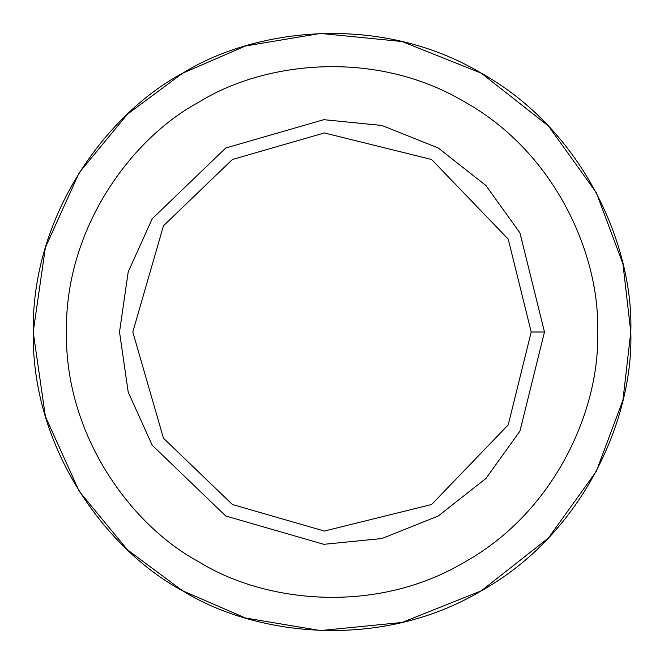 <?xml version="1.0" encoding="UTF-8"?>
<svg xmlns="http://www.w3.org/2000/svg" width="664" height="664" viewBox="0 0 664 664"><rect width="100%" height="100%" fill="white"/><g stroke="black" fill="none" stroke-linecap="round" stroke-linejoin="round"><path stroke-width="1" d="M182.6 590.769L127.554 549.908L79.165 491.244L45.393 416.494L33.2 332L45.393 247.506L79.165 172.756L127.554 114.092L182.6 73.231L245.506 45.99L320.504 33.424L402.127 41.55L481.4 73.231L548.481 126.044L596.322 192.66L622.94 263.907L630.8 332C633.688 416.71 584.644 532.951 481.4 590.769C379.708 651.276 254.519 635.622 182.6 590.769C107.792 550.913 31.648 450.316 33.2 332C31.648 213.683 107.792 113.087 182.6 73.231C254.519 28.378 379.708 12.724 481.4 73.231C584.644 131.049 633.688 247.29 630.8 332L622.94 400.093L596.322 471.34L548.481 537.956L481.4 590.769L402.127 622.45L320.504 630.576L245.506 618.01L182.6 590.769L127.554 549.908L79.165 491.244L45.393 416.494L33.2 332L45.393 247.506L79.165 172.756L127.554 114.092L182.6 73.231C107.792 113.087 31.648 213.683 33.2 332C31.648 450.316 107.792 550.913 182.6 590.769C254.519 635.622 379.708 651.276 481.4 590.769C584.644 532.951 633.688 416.71 630.8 332C633.688 247.29 584.644 131.049 481.4 73.231C379.708 12.724 254.519 28.378 182.6 73.231M544.48 332L531.2 332L508.217 424.894L431.6 504.515L324.339 531.051L232.4 504.515L163.444 438.165L132.8 332L163.444 225.835L232.4 159.484L324.339 132.949L431.6 159.484L508.217 239.106L531.2 332L544.48 332L519.962 232.915L485.94 185.538L438.24 147.989L381.866 125.454L323.824 119.678L225.76 147.989L152.205 218.763L128.193 271.916L119.52 332L128.193 392.084L152.205 445.237L225.76 516.011L323.824 544.322L381.866 538.545L438.24 516.011L485.94 478.462L519.962 431.085L544.48 332L519.962 431.085L485.94 478.462L438.24 516.011L381.866 538.545L323.824 544.322L225.76 516.011L152.205 445.237L128.193 392.084L119.52 332L128.193 271.916L152.205 218.763L225.76 147.989L323.824 119.678L381.866 125.454L438.24 147.989L485.94 185.538L519.962 232.915L544.48 332M531.2 332L508.217 239.106L431.6 159.484L324.339 132.949L232.4 159.484L163.444 225.835L132.8 332L163.444 438.165L232.4 504.515L324.339 531.051L431.6 504.515L508.217 424.894L531.2 332M597.6 332C600.165 256.702 556.573 153.376 464.8 101.982C374.413 48.198 263.127 62.109 199.2 101.982C132.709 137.415 65.022 226.831 66.4 332C65.022 437.169 132.709 526.585 199.2 562.018C263.127 601.891 374.413 615.802 464.8 562.018C556.573 510.624 600.165 407.298 597.6 332C600.165 407.298 556.573 510.624 464.8 562.018C374.413 615.802 263.127 601.891 199.2 562.018C132.709 526.585 65.022 437.169 66.4 332C65.022 226.831 132.709 137.415 199.2 101.982C263.127 62.109 374.413 48.198 464.8 101.982C556.573 153.376 600.165 256.702 597.6 332C600.165 407.298 556.573 510.624 464.8 562.018C374.413 615.802 263.127 601.891 199.2 562.018C132.709 526.585 65.022 437.169 66.4 332C65.022 226.831 132.709 137.415 199.2 101.982M225.76 516.011L152.205 445.237L128.193 392.084L119.52 332L128.193 271.916L152.205 218.763L225.76 147.989"/></g></svg>
